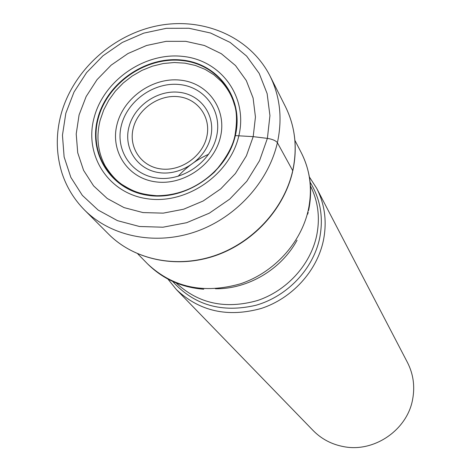 <?xml version="1.0" encoding="UTF-8"?>
<svg xmlns="http://www.w3.org/2000/svg" width="471" height="471" viewBox="0 0 471 471"><rect width="100%" height="100%" fill="white"/><g stroke="black" fill="none" stroke-linecap="round" stroke-linejoin="round"><path stroke-width="0.71" d="M309.406 177.008L316.659 188.282C324.925 204.508 327.151 222.041 323.324 240.875C316.771 271.296 292.02 298.373 261.334 308.423C227.887 317.695 199.574 311.413 176.384 289.565L167.964 279.132M176.384 289.565L313.144 430.547C321.463 438.996 331.578 444.347 343.489 446.602C374.039 452.831 407.433 429.929 412.673 399.12C415.033 386.143 413.291 373.921 407.45 362.452L316.659 188.282M234.87 136.619L235.341 135.619C244.225 98.816 218.762 63.809 182.301 60.094C145.957 55.843 106.899 82.814 97.75 118.433C88.071 153.97 111.286 190.455 148.565 195.424C185.709 200.94 227.016 172.492 235.341 135.619L253.198 136.637L267.387 138.38C272.474 139.21 275.812 140.652 277.395 142.707L292.721 170.667C297.578 147.711 295.164 126.399 285.485 106.734L270.036 76.014C280.11 96.473 282.565 118.704 277.395 142.707C268.417 182.189 235.647 217.967 195.324 231.826C154.977 245.65 110.926 236.501 84.486 209.989C74.106 199.416 66.611 187.152 62.013 173.198C55.996 153.717 55.743 133.852 61.254 113.605C73.399 70.273 112.993 34.442 157.997 25.681C202.801 16.903 249.854 36.373 270.036 76.014M79.081 114.924L76.214 133.964L77.721 152.745L83.585 170.349L93.594 185.88L107.288 198.526L124.032 207.599L142.996 212.574L163.213 213.139L183.619 209.224L203.136 201.005L220.705 188.9L235.382 173.564L246.404 155.824L253.198 136.637L255.447 117.026L253.092 98.015L246.315 80.576L235.518 65.563L221.305 53.694L204.426 45.499L185.727 41.33L166.128 41.342L146.569 45.487L127.965 53.541L111.191 65.122L97.026 79.681L86.146 96.543L79.081 114.924M137.744 253.845L147.659 263.972C172.892 287.54 203.796 294.163 240.363 283.836C273.922 272.674 301.063 243.007 308.328 209.866L308.358 209.73C312.544 189.366 310.224 170.443 301.405 152.963L294.905 140.364M176.107 282.93C198.35 303.63 225.421 309.512 257.319 300.575C286.592 290.913 310.218 265.096 316.559 236.083L316.589 235.953C320.251 218.067 318.202 201.388 310.442 185.933M208.647 154.258C196.925 159.498 186.734 166.858 178.073 176.337M297.054 240.204C281.411 269.365 247.876 289.259 215.4 288.747M310.13 182.253C320.551 199.186 323.695 217.967 319.573 238.597L319.55 238.732C312.897 269.335 287.245 296.312 256.071 305.237C222.029 313.18 194.24 305.261 172.71 281.47M220.422 137.079C227.157 109.56 208.229 83.114 180.776 80.188C153.411 76.867 123.885 97.244 117.108 124.109C109.926 150.92 127.582 178.197 155.501 181.824C183.319 185.862 214.105 164.656 220.422 137.079M121.418 125.227C114.965 149.878 131.315 174.806 156.937 178.05C182.465 181.665 210.637 162.212 216.454 136.937L216.507 136.708C222.577 111.462 205.162 87.241 179.934 84.586C154.788 81.571 127.682 100.323 121.477 125.003L121.418 125.227M128.972 126.952C134.359 105.687 157.797 89.596 179.433 92.322C201.146 94.73 215.965 115.695 210.614 137.373L210.578 137.52C205.474 159.222 181.247 175.83 159.333 172.663C137.332 169.807 123.302 148.324 128.936 127.093L128.972 126.952M206.645 137.355C202.047 156.837 180.322 171.727 160.646 168.901C140.9 166.357 128.259 147.082 133.299 127.988L133.334 127.859C138.162 108.742 159.251 94.259 178.697 96.732C198.214 98.916 211.491 117.774 206.675 137.226L206.645 137.355M100.14 120.264C96.066 136.519 97.709 151.674 105.074 165.733C110.567 174.429 116.29 180.74 122.236 184.679C132.846 191.108 138.927 194.229 156.731 195.724C178.209 195.606 197.479 187.699 214.54 171.997C225.98 158.597 232.768 146.54 234.905 135.825C237.237 121.971 236.984 111.339 234.146 103.926C231.979 96.113 227.781 88.678 221.553 81.63L213.905 74.801L205.115 69.372L195.4 65.463L185.015 63.161L174.217 62.513L163.272 63.52L152.451 66.164L142.006 70.362L132.198 76.014L123.261 82.978L115.407 91.091L108.836 100.158L103.702 109.961L100.14 120.264M98.186 118.61C107.282 83.167 146.157 56.326 182.318 60.559C218.597 64.268 243.931 99.098 235.088 135.719C226.804 172.404 185.709 200.705 148.754 195.218C111.662 190.272 88.554 153.976 98.186 118.61M94.088 117.75C103.732 80.311 144.768 51.975 182.978 56.414C221.311 60.294 248.158 97.073 238.832 135.825C230.095 174.653 186.575 204.62 147.482 198.78C108.242 193.516 83.879 155.1 94.088 117.75M65.828 113.246L74.018 92.039L86.599 72.593L102.955 55.808L122.301 42.449L143.755 33.135L166.322 28.319L188.953 28.26L210.578 33.017L230.131 42.425L246.627 56.096L259.197 73.423L267.128 93.599L269.936 115.625L267.387 138.38L259.55 160.664L246.786 181.282L229.742 199.109L209.33 213.169L186.651 222.701L162.948 227.21L139.487 226.498L117.514 220.663L98.145 210.078L82.337 195.371L70.833 177.343L64.121 156.949L62.449 135.23L65.828 113.246M84.486 209.989L108.789 234.322C134.206 259.804 176.307 268.694 214.747 255.618C253.162 242.506 284.284 208.429 292.721 170.667M308.181 212.286L307.722 214.14M147.659 263.972C162.995 279.12 181.688 287.54 203.737 289.223M301.405 152.963C310.395 171.055 312.791 190.225 308.587 210.478M108.789 234.322C134.677 260.169 176.884 268.717 214.959 255.806C253.057 242.818 283.931 209.283 292.621 171.615M285.485 106.734C295.211 126.622 297.648 147.988 292.797 170.838"/></g></svg>
